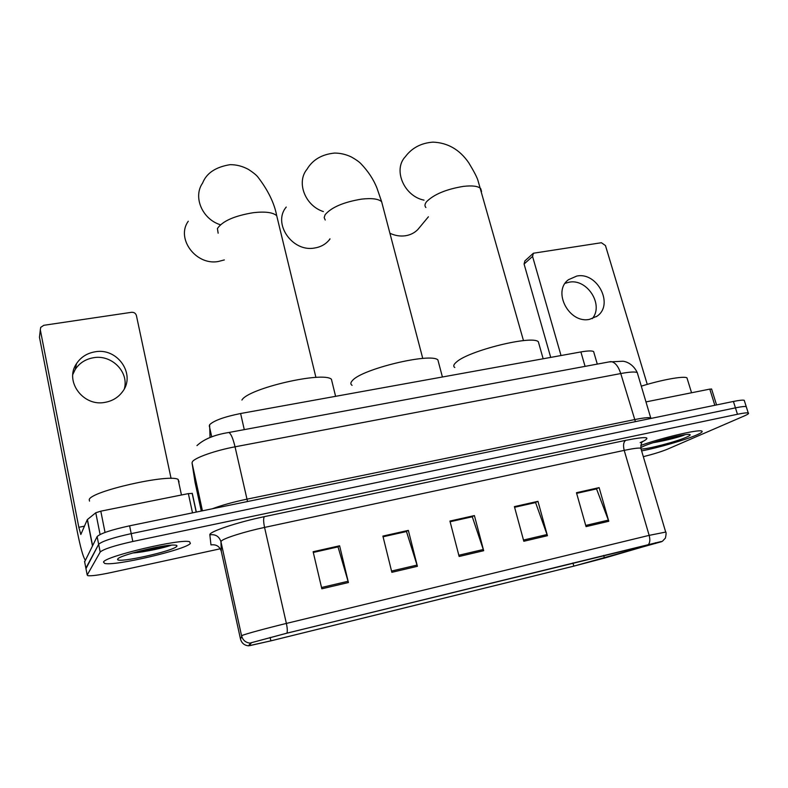 <?xml version="1.0" encoding="UTF-8"?>
<svg xmlns="http://www.w3.org/2000/svg" width="788" height="788" viewBox="0 0 788 788"><rect width="100%" height="100%" fill="white"/><g stroke="black" fill="none" stroke-linecap="round" stroke-linejoin="round"><path stroke-width="1.18" d="M210.041 437.537L209.618 424.722C213.863 420.585 224.196 416.842 240.616 413.513L580.884 351.94C587.651 350.759 591.896 350.63 593.61 351.546L593.985 352.827M139.466 551.137L154.093 547.788L139.466 551.137M744.453 401.013L744.227 400.304C742.897 399.88 739.292 400.274 733.421 401.456L129.616 525.813C111.177 529.881 100.352 533.466 97.131 536.579L84.641 561.854M744.227 400.304L746.226 406.628C744.916 406.244 741.311 406.657 735.44 407.859L131.212 533.634C112.753 537.731 101.908 541.287 98.667 544.301L85.971 568.65M103.504 562.071L104.627 563.41C114.329 566.414 185.584 549.748 190.371 543.464L189.613 541.75C181.417 538.303 104.794 556.318 103.504 562.071L104.627 563.41C114.329 566.414 185.584 549.748 190.371 543.464L189.613 541.75C181.417 538.303 104.794 556.318 103.504 562.071M146.814 550.359L163.766 546.064L146.814 550.359M641.619 450.884C657.941 447.86 685.53 439.911 696.69 434.966C701.448 432.888 703.113 431.568 701.684 431.036C698.326 429.204 660.955 438.029 640.821 445.437C660.955 438.029 698.326 429.204 701.684 431.036C703.113 431.568 701.448 432.888 696.69 434.966C685.53 439.911 657.941 447.86 641.619 450.884M251.48 642.683L286.802 633.217L661.398 541.484L604.445 558.091L573.822 566.129L270.875 640.841L249.757 645.648L249.185 645.648L251.48 642.683M250.751 642.86L248.506 645.815L270.737 640.89L573.556 566.208L661.664 541.661L286.96 633.148L250.751 642.86M643.333 456.676C653.557 454.095 661.595 451.603 667.436 449.199L744.463 415.867C747.979 414.33 749.24 413.365 748.245 412.971L746.226 406.628C744.916 406.244 741.311 406.657 735.44 407.859L131.212 533.634C112.753 537.731 101.908 541.287 98.667 544.301L85.872 568.158L84.543 561.332M576.639 493.357L596.536 488.895L608.789 521.272L599.126 487.624L576.461 492.707L586.055 526.62L608.789 521.272M576.619 493.268L596.073 488.905L599.126 487.624M514.594 507.285L535.584 502.567L547.433 535.702L537.958 501.335L514.406 506.615L523.823 541.267L547.433 535.702M514.564 507.186L535.15 502.567L537.958 501.335M313.299 552.447L338.032 546.892L348.424 582.539L339.618 545.788L313.131 551.728L321.829 588.794L348.424 582.539M313.269 552.339L337.737 546.852L339.618 545.788M383.066 536.786L406.48 531.536L417.404 566.306L408.342 530.383L382.899 536.086L391.853 572.315L417.404 566.306M383.047 536.687L406.125 531.506L408.342 530.383M450.115 521.745L472.278 516.77L483.684 550.704L474.406 515.579L449.938 521.065L459.138 556.486L483.684 550.704M450.086 521.646L471.884 516.761L474.406 515.579M748.245 412.971C746.935 412.616 743.34 413.05 737.46 414.271L132.808 541.484C114.329 545.611 103.464 549.138 100.194 552.053L87.202 574.994L87.823 575.664C91.329 576.126 99.081 575.082 111.069 572.541L220.285 548.783M179.063 482.01L178.118 479.419C169.193 473.499 90.029 491.436 89.231 499.681L89.517 501.109M117.717 559.027L117.599 559.45C117.461 563.528 173.419 551.088 176.709 546.389C177.477 545.542 176.581 545.109 174.02 545.069C162.949 544.567 118.791 555.501 117.717 559.027M132.66 553.009C145.278 552.053 165.175 547.532 171.39 545.168M170.947 545.207C163.392 547.493 152.33 549.62 137.752 551.59M72.831 374.399L75.274 369.365C79.529 363.002 85.567 359.131 93.398 357.742C111.492 354.275 129.084 371.828 124.386 388.651M94.944 351.832C86.995 353.231 80.859 357.151 76.544 363.603C64.104 381.136 83.282 407.081 105.237 402.313C112.379 400.984 118.042 397.556 122.258 392.06C136.354 374.733 117.629 347.281 94.944 351.832M192.508 512.86L188.362 493.613L100.805 511.166L105.04 532.442M85.193 560.051C83.085 556.929 80.425 547.335 77.224 531.279L39.469 337.264L39.715 335.097M171.075 478.444L136.403 315.525C135.664 313.25 134.049 312.176 131.547 312.304L43.793 325.306L40.71 327.375L40.316 329.857L78.82 527.3L80.839 534.481L87.301 519.627L95.772 512.771L100.805 511.166M188.362 493.613L192.292 493.416L196.33 512.072M286.241 207.067C272.382 223.211 292.151 252.199 314.333 248.062C320.332 247.166 325.208 244.576 328.97 240.291L329.985 239.01M438.709 363.032L437.882 359.889C430.504 352.531 361.958 368.991 352.522 380.446C350.473 382.544 350.325 384.17 352.069 385.332M188.263 221.251C175.734 238.419 195.867 265.625 218.168 261.527L224.324 259.932M332.309 382.869L331.413 379.235C322.952 371.118 248.082 388.435 241.916 400.048M389.912 233.248C394.936 235.612 400.018 236.469 405.16 235.799C410.243 235.06 414.478 232.952 417.857 229.505L419.748 227.22M539.081 344.386L538.322 341.716C531.9 335.038 468.584 350.729 456.488 362.027C453.563 364.46 453.011 366.302 454.804 367.533M565.183 283.286L569.084 282.202C587.178 278.371 604.16 304.976 592.251 318.667M576.806 276.056L568.542 279.661C552.014 291.353 569.163 323.996 589.552 319.347L597.028 316.195C614.256 304.789 597.442 271.683 576.806 276.056M714.834 405.288L709.791 389.114L646.052 401.89M550.714 357.397L524.079 264.039L524.897 260.887L533.377 253.234L532.56 256.425L561.026 355.536M647.263 384.386L605.46 245.551L601.392 242.724L533.377 253.234M709.791 389.114L711.613 389.085M687.392 379.284L686.959 377.856C683.777 375.797 661.743 379.757 641.333 386.15M653.203 442.698C664.54 440.738 674.508 438.355 683.117 435.537L684.9 434.74M641.225 448.993C647.037 449.387 676.577 441.674 686.584 437.133C690.515 435.38 691.234 434.464 688.732 434.385C682.664 434.05 652.178 442.117 643.067 446.461L640.752 447.673M683.117 435.537L657.084 441.477M211.745 436.907L209.273 425.737M244.28 429.627L240.616 413.513M585.08 366.371L580.884 351.94M637.699 374.034L637.256 372.566C635.089 371.591 629.592 371.916 620.757 373.551L235.041 446.816C215.439 450.46 194.823 457.71 192.43 461.699L192.036 462.911L202.437 510.821M247.531 501.532L235.041 446.816C233.012 438.374 230.953 433.607 228.845 432.494L227.988 432.651M212.267 508.792C221.684 505.256 233.209 502.045 246.831 499.188L634.438 419.63C643.303 417.847 648.78 417.276 650.858 417.916L651.41 418.349M97.131 536.579L100.194 552.053M129.616 525.813L132.808 541.484M733.421 401.456L737.46 414.271M192.036 462.911L195.04 482.256L201.295 511.057M196.961 445.614C203.944 439.103 214.582 434.73 228.845 432.494L610.877 361.584C615.004 362.155 618.304 366.144 620.757 373.551L635.404 421.649M194.744 480.345L195.04 482.256M650.888 418.458L637.256 372.566C632.587 362.864 624.618 361.328 622.934 361.229L609.025 361.928M240.488 639.048L221.3 551.334C219.665 546.35 216.227 544.203 210.967 544.912L209.854 534.825C208.505 531.92 236.902 522.355 264.344 516.652L625.751 440.334C623.495 441.969 622.983 445.319 624.204 450.372L264.561 527.418C245.147 531.526 224.294 538.086 221.477 540.893L220.945 541.72L221.32 551.452M625.751 440.334C646.16 436.345 651.794 436.779 642.653 441.625M641.097 449.14L640.821 448.205C638.763 447.751 633.217 448.471 624.204 450.372L649.154 535.367L665.712 532.067M248.506 645.815C244.31 645.382 241.64 643.116 240.488 639.009L242.212 635.443C245.383 634.005 266.768 628.184 286.379 623.436C287.354 628.026 287.551 631.267 286.96 633.148M250.19 643.136C245.689 642.663 242.812 640.22 241.571 635.817L220.945 541.72C219.202 536.372 215.498 534.077 209.854 534.825M648.534 544.36C650.011 542.44 650.218 539.445 649.154 535.367L286.379 623.436L264.561 527.418C263.399 521.745 263.33 518.159 264.344 516.652M87.202 574.994L85.872 568.158M573.822 566.129L572.935 562.947M604.445 558.091L603.677 555.402M655.626 543.464L655.409 542.735M270.875 640.841L270.117 637.433M483.32 549.492L458.813 555.254M417.049 565.065L391.547 571.054M348.089 581.268L321.524 587.503M547.059 534.52L523.488 540.056M608.405 520.11L585.72 525.438M84.543 526.138L78.82 527.3M92.452 545.788L87.301 519.627M40.316 329.857L39.469 337.264M87.429 519.489L92.56 545.572M100.086 534.491L95.772 512.771M325.217 220L324.173 217.596L325.109 214.73C331.403 207.313 343.578 202.102 361.613 199.118C371.867 197.975 378.545 198.852 381.638 201.728L382.544 205.175M323.385 211.578C305.123 205.786 296.101 182.314 306.956 169.331C312.639 159.757 321.839 154.34 334.565 153.069C340.367 153.079 345.981 154.389 351.389 156.989C355.92 159.54 359.121 161.806 361.002 163.786C368.38 171.557 373.739 179.753 377.058 188.371L381.638 201.728L422.762 358.441M218.148 233.189L217.409 228.55C222.443 221.093 234.46 215.794 253.47 212.661C265.3 211.371 273.042 212.396 276.716 215.725L277.681 219.704M220.433 224.777C202.24 219.202 192.794 196.911 202.585 183.102C206.476 173.133 215.685 166.987 230.194 164.653C236.627 164.662 242.743 166.268 248.575 169.489C253.135 172.464 256.189 174.926 257.745 176.847C268.038 190.203 274.362 203.166 276.716 215.725L315.919 377.432M425.894 207.52C424.496 205.983 424.712 204.053 426.554 201.708C433.961 194.341 446.235 189.228 463.383 186.382C472.327 185.367 478.099 186.106 480.719 188.598L481.547 191.533M424.043 200.152C404.096 196.242 392.788 169.735 405.318 156.743C411.937 147.868 421.176 142.992 433.026 142.136C447.801 142.746 459.709 149.641 468.771 162.821C474.09 171.626 477.164 177.556 478.001 180.629L523.478 340.623M532.56 256.425L524.079 264.039M597.294 364.105L593.61 351.546M640.181 442.629L642.919 441.359C641.678 441.841 640.979 444.127 640.821 448.205L665.614 531.792C666.293 532.018 666.234 534.116 665.427 538.066L662.383 541.297M249.757 645.648L249.609 644.988M178.118 479.419L181.457 495.002M118.21 558.534L117.599 559.45M75.274 369.365L76.544 363.603M192.154 493.288L196.212 512.101M329.945 238.833L328.97 240.291M437.882 359.889L442.413 376.999M331.413 379.235L335.599 396.325M428.396 216.808L417.857 229.505M538.322 341.716L543.159 358.767M711.574 388.957L716.568 404.934M596.368 316.658L597.028 316.195M686.959 377.856L691.559 392.769"/></g></svg>
